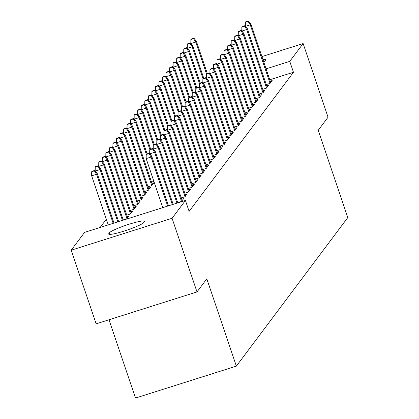 <?xml version="1.0" encoding="UTF-8"?>
<svg xmlns="http://www.w3.org/2000/svg" width="419" height="419" viewBox="0 0 419 419"><rect width="100%" height="100%" fill="white"/><g stroke="black" fill="none" stroke-linecap="round" stroke-linejoin="round"><path stroke-width="0.63" d="M106.332 219.205L100.141 227.459M109.003 319.77L135.499 398.05L236.353 366.133L347.786 217.576L318.241 130.288L328.051 117.205L303.126 43.555L289.77 61.357L266.081 68.852M236.353 366.133L206.808 278.845L196.998 291.923L96.14 323.84L71.214 250.19L84.565 232.388L185.423 200.471L172.068 218.273L71.214 250.19M262.723 89.305L266.51 88.11L268.637 85.277L266.709 85.885M255.642 98.753L259.429 97.554L261.55 94.72L259.623 95.328M248.556 108.196L252.343 106.997L254.469 104.163L252.537 104.776M241.47 117.639L245.256 116.44L247.383 113.607L245.455 114.219M234.389 127.083L238.175 125.883L240.302 123.05L238.369 123.663M227.302 136.526L231.089 135.327L233.215 132.498L231.288 133.106M220.221 145.969L224.008 144.775L226.129 141.941L224.202 142.549M213.135 155.418L216.922 154.218L219.048 151.385L217.121 151.992M151.537 182.113L153.878 181.369M206.054 164.861L209.84 163.661L211.962 160.828L210.034 161.441M144.45 191.556L148.237 190.357L150.363 187.523L148.436 188.136M198.967 174.304L202.754 173.105L204.881 170.271L202.948 170.884M137.369 201L141.156 199.8L143.277 196.967L141.35 197.579M191.881 183.747L195.668 182.548L197.794 179.714L195.867 180.327M130.283 210.443L134.07 209.249L136.196 206.415L134.263 207.023M184.8 193.19L188.587 191.996L190.713 189.163L188.78 189.77M123.196 219.891L126.983 218.692L129.11 215.858L127.182 216.466M177.714 202.639L181.5 201.439L183.627 198.606L181.699 199.214M185.423 200.471L189.116 211.38L293.462 72.267L269.773 79.767M181.259 197.915L185.046 196.715L187.167 193.882L185.24 194.495M126.742 215.167L130.529 213.968L132.65 211.134L130.723 211.747M188.341 188.471L192.127 187.272L194.254 184.439L192.326 185.051M133.823 205.724L137.61 204.524L139.737 201.691L137.809 202.304M195.427 179.028L199.214 177.829L201.335 174.995L199.407 175.603M140.91 196.281L144.696 195.081L146.823 192.248L144.89 192.855M202.508 169.58L206.295 168.386L208.421 165.552L206.494 166.16M147.991 186.832L151.778 185.638L153.904 182.804L151.977 183.412M209.594 160.137L213.381 158.937L215.507 156.104L213.575 156.716M216.675 150.693L220.462 149.494L222.589 146.66L220.661 147.273M223.762 141.25L227.548 140.051L229.675 137.217L227.742 137.83M230.848 131.807L234.635 130.608L236.756 127.774L234.829 128.382M237.929 122.358L241.716 121.164L243.842 118.331L241.915 118.938M245.015 112.915L248.802 111.721L250.923 108.888L248.996 109.495M252.097 103.472L255.883 102.273L258.01 99.439L256.082 100.052M259.183 94.029L262.97 92.829L265.096 89.996L263.163 90.609M266.269 84.586L270.051 83.386L272.177 80.553L270.25 81.166M262.912 59.482A18.556 2.168 161.3 0 1 265.672 59.702A18.556 2.168 161.3 0 1 265.536 60.132L264.897 60.98A18.556 2.168 161.3 0 1 263.74 61.939M261.933 56.591L303.126 43.555M196.998 291.923L172.068 218.273M293.462 72.267L289.77 61.357M143.691 222.573A18.556 2.168 161.3 0 1 125.454 230.639A18.556 2.168 161.3 0 1 108.668 234.043A18.556 2.168 161.3 0 1 108.799 233.613L109.438 232.765A18.556 2.168 161.3 0 1 127.669 224.694A18.556 2.168 161.3 0 1 144.461 221.29A18.556 2.168 161.3 0 1 144.33 221.719L143.691 222.573M148.923 153.642L149.279 153.171L146.55 154.03L146.2 154.501L148.923 153.642L151.07 157.031L151.709 156.182L168.511 205.823M167.679 206.085L151.07 157.031L146.168 158.581L162.771 207.635M146.2 154.501L146.168 158.581M151.709 156.182L149.279 153.171M94.762 170.423L92.033 171.282L91.682 171.753L94.406 170.894L94.762 170.423L97.192 173.435L96.553 174.283L91.651 175.833L108.254 224.893M94.406 170.894L96.553 174.283L113.161 223.337M97.192 173.435L113.994 223.076M91.651 175.833L91.682 171.753M152.464 148.918L152.82 148.446L150.096 149.311L149.74 149.782L152.464 148.918L154.616 152.307L155.25 151.458L173.157 204.352M149.808 153.831L154.616 152.307L172.319 204.613M149.74 149.782L149.709 153.705M155.25 151.458L152.82 148.446M156.009 144.199L156.36 143.722L153.637 144.586L153.281 145.058L156.009 144.199L158.157 147.588L158.796 146.734L177.797 202.88M153.354 149.106L158.157 147.588L176.965 203.147M153.281 145.058L153.249 148.981M158.796 146.734L156.36 143.722M98.303 165.699L95.579 166.563L95.223 167.034L97.946 166.17L98.303 165.699L100.738 168.71L100.099 169.559L117.802 221.871M97.946 166.17L100.099 169.559L95.296 171.083M100.738 168.71L118.64 221.604M95.192 170.957L95.223 167.034M101.843 160.975L99.12 161.839L98.764 162.31L101.492 161.451L101.843 160.975L104.279 163.991L103.64 164.84L122.448 220.399M101.492 161.451L103.64 164.84L98.837 166.359M104.279 163.991L123.28 220.132M98.737 166.233L98.764 162.31M159.55 139.475L159.906 139.003L157.177 139.862L156.821 140.339L159.55 139.475L161.697 142.863L162.336 142.015L182.155 200.565M156.895 144.382L161.697 142.863L181.516 201.419M156.821 140.339L156.795 144.256M162.336 142.015L159.906 139.003M163.091 134.75L163.447 134.279L160.718 135.143L160.367 135.615L163.091 134.75L165.243 138.144L165.877 137.291L185.696 195.846M160.435 139.663L165.243 138.144L185.062 196.694M160.367 135.615L160.336 139.537M165.877 137.291L163.447 134.279M105.389 156.256L102.66 157.12L102.309 157.591L105.033 156.727L105.389 156.256L107.819 159.267L107.18 160.116L126.999 218.671M105.033 156.727L107.18 160.116L102.377 161.634M107.819 159.267L127.638 217.817M102.278 161.509L102.309 157.591M108.93 151.531L106.206 152.396L105.85 152.867L108.573 152.003L108.93 151.531L111.36 154.543L110.726 155.397L130.545 213.947M108.573 152.003L110.726 155.397L105.918 156.916M111.36 154.543L131.178 213.098M105.818 156.79L105.85 152.867M166.636 130.031L166.987 129.56L164.264 130.419L163.908 130.89L166.636 130.031L168.784 133.42L169.423 132.572L189.241 191.122M163.981 134.939L168.784 133.42L188.602 191.97M163.908 130.89L163.876 134.813M169.423 132.572L166.987 129.56M112.47 146.812L109.747 147.671L109.39 148.148L112.119 147.284L112.47 146.812L114.906 149.824L114.267 150.672L134.085 209.228M112.119 147.284L114.267 150.672L109.464 152.191M114.906 149.824L134.724 208.374M109.359 152.066L109.39 148.148M170.177 125.307L170.528 124.836L167.804 125.7L167.448 126.171L170.177 125.307L172.324 128.696L172.963 127.847L192.782 186.403M167.521 130.22L172.324 128.696L192.143 187.251M167.448 126.171L167.422 130.094M172.963 127.847L170.528 124.836M116.016 142.088L113.287 142.952L112.931 143.424L115.66 142.56L116.016 142.088L118.446 145.1L117.807 145.948L137.626 204.503M115.66 142.56L117.807 145.948L113.004 147.472M118.446 145.1L138.265 203.655M112.905 147.347L112.931 143.424M173.717 120.588L174.074 120.112L171.345 120.976L170.994 121.447L173.717 120.588L175.865 123.977L176.504 123.128L196.322 181.678M171.062 125.496L175.865 123.977L195.683 182.527M170.994 121.447L170.962 125.37M176.504 123.128L174.074 120.112M177.258 115.864L177.614 115.393L174.891 116.257L174.534 116.728L177.258 115.864L179.411 119.253L180.044 118.404L199.863 176.954M174.608 120.772L179.411 119.253L199.229 177.808M174.534 116.728L174.503 120.646M180.044 118.404L177.614 115.393M180.804 111.14L181.155 110.668L178.431 111.533L178.075 112.004L180.804 111.14L182.951 114.534L183.59 113.68L203.409 172.235M178.148 116.053L182.951 114.534L202.77 173.084M178.075 112.004L178.044 115.927M183.59 113.68L181.155 110.668M184.344 106.421L184.7 105.949L181.972 106.808L181.621 107.285L184.344 106.421L186.492 109.809L187.131 108.961L206.949 167.511M181.689 111.328L186.492 109.809L206.31 168.365M181.621 107.285L181.589 111.203M187.131 108.961L184.7 105.949M187.885 101.697L188.241 101.225L185.512 102.089L185.161 102.561L187.885 101.697L190.037 105.085L190.671 104.237L210.49 162.792M185.229 106.609L190.037 105.085L209.856 163.64M185.161 102.561L185.13 106.484M190.671 104.237L188.241 101.225M191.431 96.978L191.782 96.501L189.058 97.365L188.702 97.837L191.431 96.978L193.578 100.366L194.217 99.518L214.036 158.068M188.775 101.885L193.578 100.366L213.397 158.916M188.702 97.837L188.67 101.759M194.217 99.518L191.782 96.501M194.971 92.253L195.322 91.782L192.599 92.646L192.242 93.118L194.971 92.253L197.119 95.642L197.758 94.794L217.576 153.344M192.316 97.166L197.119 95.642L216.937 154.197M192.242 93.118L192.216 97.04M197.758 94.794L195.322 91.782M198.512 87.529L198.868 87.058L196.139 87.922L195.788 88.393L198.512 87.529L200.659 90.923L201.298 90.069L221.117 148.625M195.856 92.442L200.659 90.923L220.478 149.473M195.788 88.393L195.757 92.316M201.298 90.069L198.868 87.058M202.052 82.81L202.408 82.339L199.685 83.198L199.329 83.674L202.052 82.81L204.205 86.199L204.839 85.35L224.657 143.9M199.402 87.718L204.205 86.199L224.024 144.754M199.329 83.674L199.297 87.592M204.839 85.35L202.408 82.339M119.556 137.364L116.828 138.228L116.477 138.699L119.2 137.841L119.556 137.364L121.987 140.381L121.353 141.229L141.172 199.779M119.2 137.841L121.353 141.229L116.545 142.748M121.987 140.381L141.805 198.931M116.445 142.622L116.477 138.699M123.097 132.645L120.373 133.509L120.017 133.98L122.746 133.116L123.097 132.645L125.532 135.656L124.893 136.505L144.712 195.06M122.746 133.116L124.893 136.505L120.091 138.029M125.532 135.656L145.351 194.207M119.986 137.903L120.017 133.98M126.638 127.921L123.914 128.785L123.558 129.256L126.287 128.392L126.638 127.921L129.073 130.932L128.434 131.786L148.253 190.336M126.287 128.392L128.434 131.786L123.631 133.305M129.073 130.932L148.892 189.488M123.532 133.179L123.558 129.256M130.183 123.202L127.455 124.061L127.104 124.537L129.827 123.673L130.183 123.202L132.614 126.213L131.975 127.062L151.793 185.617M129.827 123.673L131.975 127.062L127.172 128.581M132.614 126.213L152.432 184.763M127.072 128.455L127.104 124.537M133.724 118.477L131 119.342L130.644 119.813L133.368 118.949L133.724 118.477L136.154 121.489L135.52 122.343L146.341 154.312M133.368 118.949L135.52 122.343L130.718 123.862M136.154 121.489L147.111 153.852M130.613 123.736L130.644 119.813M137.264 113.758L134.541 114.617L134.185 115.089L136.913 114.23L137.264 113.758L139.7 116.77L139.061 117.619L149.882 149.588M136.913 114.23L139.061 117.619L134.258 119.137M139.7 116.77L150.651 149.133M134.153 119.012L134.185 115.089M140.81 109.034L138.081 109.898L137.725 110.37L140.454 109.506L140.81 109.034L143.24 112.046L142.601 112.894L153.427 144.869M140.454 109.506L142.601 112.894L137.799 114.418M143.24 112.046L154.197 144.408M137.699 114.293L137.725 110.37M144.351 104.31L141.622 105.174L141.271 105.646L143.995 104.781L144.351 104.31L146.781 107.322L146.147 108.175L156.968 140.145M143.995 104.781L146.147 108.175L141.339 109.694M146.781 107.322L157.738 139.689M141.24 109.569L141.271 105.646M147.891 99.591L145.168 100.45L144.812 100.927L147.54 100.062L147.891 99.591L150.327 102.603L149.688 103.451L160.508 135.426M147.54 100.062L149.688 103.451L144.885 104.97M150.327 102.603L161.278 134.965M144.78 104.844L144.812 100.927M205.598 78.086L205.949 77.615L203.225 78.479L202.869 78.95L205.598 78.086L207.745 81.48L208.384 80.626L228.203 139.181M202.943 82.999L207.745 81.48L227.564 140.03M202.869 78.95L202.838 82.873M208.384 80.626L205.949 77.615M151.432 94.867L148.708 95.731L148.352 96.202L151.081 95.338L151.432 94.867L153.867 97.878L153.228 98.732L164.049 130.702M151.081 95.338L153.228 98.732L148.426 100.251M153.867 97.878L164.819 130.246M148.326 100.125L148.352 96.202M209.139 73.367L209.495 72.896L206.766 73.754L206.415 74.226L209.139 73.367L211.286 76.756L211.925 75.907L231.744 134.457M206.483 78.274L211.286 76.756L231.105 135.306M206.415 74.226L206.384 78.149M211.925 75.907L209.495 72.896M154.978 90.148L152.249 91.007L151.898 91.478L154.621 90.619L154.978 90.148L157.408 93.159L156.769 94.008L167.595 125.978M154.621 90.619L156.769 94.008L151.966 95.527M157.408 93.159L168.365 125.522M151.867 95.401L151.898 91.478M212.679 68.643L213.035 68.171L210.307 69.035L209.956 69.507L212.679 68.643L214.832 72.031L215.466 71.183L235.284 129.738M210.024 73.555L214.832 72.031L234.65 130.587M209.956 69.507L209.924 73.43M215.466 71.183L213.035 68.171M158.518 85.424L155.795 86.288L155.439 86.759L158.162 85.895L158.518 85.424L160.948 88.435L160.315 89.284L171.135 121.259M158.162 85.895L160.315 89.284L155.512 90.808M160.948 88.435L171.905 120.798M155.407 90.682L155.439 86.759M216.225 63.918L216.576 63.447L213.852 64.311L213.496 64.783L216.225 63.918L218.372 67.312L219.011 66.459L238.83 125.014M213.57 68.831L218.372 67.312L238.191 125.862M213.496 64.783L213.465 68.706M219.011 66.459L216.576 63.447M162.059 80.699L159.335 81.564L158.979 82.035L161.708 81.176L162.059 80.699L164.494 83.711L163.855 84.565L174.676 116.534M161.708 81.176L163.855 84.565L159.052 86.084M164.494 83.711L175.446 116.079M158.948 85.958L158.979 82.035M219.766 59.199L220.116 58.728L217.393 59.587L217.037 60.064L219.766 59.199L221.913 62.588L222.552 61.74L242.371 120.29M217.11 64.107L221.913 62.588L241.732 121.143M217.037 60.064L217.011 63.981M222.552 61.74L220.116 58.728M165.605 75.98L162.876 76.839L162.525 77.316L165.248 76.452L165.605 75.98L168.035 78.992L167.396 79.84L178.222 111.815M165.248 76.452L167.396 79.84L162.593 81.359M168.035 78.992L178.992 111.354M162.493 81.234L162.525 77.316M223.306 54.475L223.662 54.004L220.933 54.868L220.583 55.339L223.306 54.475L225.453 57.869L226.092 57.015L245.911 115.571M220.651 59.388L225.453 57.869L245.272 116.419M220.583 55.339L220.551 59.262M226.092 57.015L223.662 54.004M169.145 71.256L166.416 72.12L166.065 72.592L168.789 71.728L169.145 71.256L171.575 74.268L170.942 75.121L181.762 107.091M168.789 71.728L170.942 75.121L166.133 76.64M171.575 74.268L182.532 106.636M166.034 76.515L166.065 72.592M226.847 49.756L227.203 49.285L224.479 50.144L224.123 50.615L226.847 49.756L228.999 53.145L229.633 52.296L249.452 110.846M224.196 54.664L228.999 53.145L248.818 111.695M224.123 50.615L224.092 54.538M229.633 52.296L227.203 49.285M172.686 66.537L169.962 67.396L169.606 67.868L172.335 67.009L172.686 66.537L175.121 69.549L174.482 70.397L185.303 102.372M172.335 67.009L174.482 70.397L169.679 71.916M175.121 69.549L186.073 101.911M169.575 71.79L169.606 67.868M230.392 45.032L230.743 44.561L228.02 45.425L227.664 45.896L230.392 45.032L232.54 48.421L233.179 47.572L252.997 106.127M227.737 49.945L232.54 48.421L252.358 106.976M227.664 45.896L227.632 49.819M233.179 47.572L230.743 44.561M176.226 61.813L173.503 62.677L173.147 63.149L175.875 62.284L176.226 61.813L178.662 64.825L178.023 65.673L188.843 97.648M175.875 62.284L178.023 65.673L173.22 67.197M178.662 64.825L189.613 97.187M173.12 67.071L173.147 63.149M233.933 40.313L234.289 39.836L231.56 40.701L231.209 41.172L233.933 40.313L236.08 43.702L236.719 42.848L256.538 101.403M231.278 45.221L236.08 43.702L255.899 102.252M231.209 41.172L231.178 45.095M236.719 42.848L234.289 39.836M179.772 57.089L177.043 57.953L176.692 58.424L179.416 57.565L179.772 57.089L182.202 60.106L181.563 60.954L192.389 92.924M179.416 57.565L181.563 60.954L176.76 62.473M182.202 60.106L193.159 92.468M176.661 62.347L176.692 58.424M237.473 35.589L237.83 35.117L235.101 35.976L234.75 36.453L237.473 35.589L239.626 38.977L240.26 38.129L260.079 96.679M234.818 40.496L239.626 38.977L259.445 97.533M234.75 36.453L234.719 40.371M240.26 38.129L237.83 35.117M183.313 52.37L180.589 53.234L180.233 53.705L182.956 52.841L183.313 52.37L185.743 55.381L185.109 56.23L195.93 88.205M182.956 52.841L185.109 56.23L180.306 57.749M185.743 55.381L196.7 87.744M180.201 57.623L180.233 53.705M241.019 30.865L241.37 30.393L238.647 31.257L238.291 31.729L241.019 30.865L243.167 34.258L243.806 33.405L263.624 91.96M238.364 35.777L243.167 34.258L262.985 92.809M238.291 31.729L238.259 35.652M243.806 33.405L241.37 30.393M186.853 47.646L184.13 48.51L183.773 48.981L186.502 48.117L186.853 47.646L189.288 50.657L188.65 51.511L199.47 83.481M186.502 48.117L188.65 51.511L183.847 53.03M189.288 50.657L200.24 83.025M183.742 52.904L183.773 48.981M244.56 26.146L244.911 25.674L242.187 26.533L241.831 27.005L244.56 26.146L246.707 29.534L247.346 28.686L267.165 87.236M241.904 31.053L246.707 29.534L266.526 88.084M241.831 27.005L241.805 30.927M247.346 28.686L244.911 25.674M190.399 42.927L187.67 43.785L187.319 44.257L190.043 43.398L190.399 42.927L192.829 45.938L192.19 46.787L203.016 78.762M190.043 43.398L192.19 46.787L187.387 48.305M192.829 45.938L203.786 78.301M187.288 48.18L187.319 44.257M248.1 21.421L248.457 20.95L245.728 21.814L245.377 22.286L248.1 21.421L250.248 24.81L250.887 23.962L270.705 82.517M245.445 26.334L250.248 24.81L270.066 83.365M245.377 22.286L245.345 26.208M250.887 23.962L248.457 20.95M193.939 38.202L191.211 39.067L190.86 39.538L193.583 38.674L193.939 38.202L196.37 41.214L195.736 42.062L206.557 74.037M193.583 38.674L195.736 42.062L190.928 43.586M196.37 41.214L207.326 73.576M190.828 43.461L190.86 39.538M108.799 233.613L109.034 234.3M109.438 232.765L109.988 234.383"/></g></svg>
